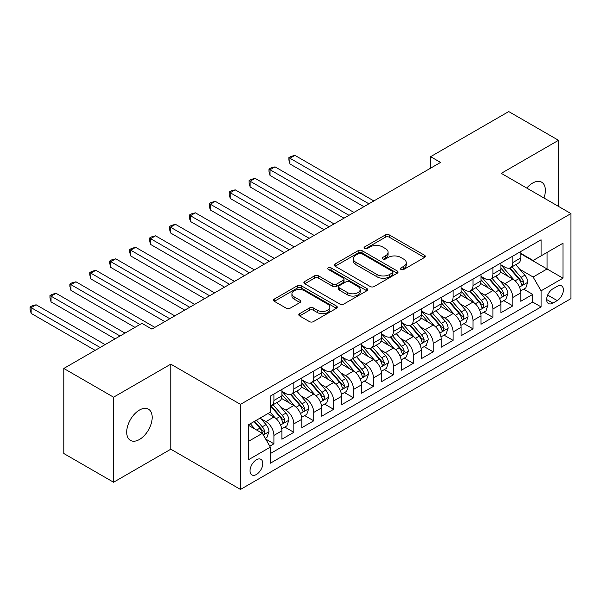 <?xml version="1.0" encoding="UTF-8"?>
<svg xmlns="http://www.w3.org/2000/svg" width="601" height="601" viewBox="0 0 601 601"><rect width="100%" height="100%" fill="white"/><g stroke="black" fill="none" stroke-linecap="round" stroke-linejoin="round"><path stroke-width="0.9" d="M400.995 269.473A1.931 1.119 0 0 0 403.729 269.473L424.486 257.483A2.765 1.593 0 0 0 425.298 256.357A2.765 1.593 0 0 0 424.486 255.23L389.313 234.923A2.765 1.593 0 0 0 385.406 234.923L364.642 246.906A1.931 1.119 0 0 0 364.078 247.695A1.931 1.119 0 0 0 364.642 248.483A1.931 1.119 0 0 0 367.384 248.483L370.066 246.936A8.842 5.108 0 0 1 382.574 246.936L385.504 248.626A8.842 5.108 0 0 1 388.096 252.24A8.842 5.108 0 0 1 385.504 255.846L382.822 257.401A1.931 1.119 0 0 0 382.251 258.19A1.931 1.119 0 0 0 382.822 258.978A1.931 1.119 0 0 0 385.557 258.978L388.238 257.431A8.842 5.108 0 0 1 400.747 257.431L403.677 259.121A8.842 5.108 0 0 1 406.268 262.727A8.842 5.108 0 0 1 403.677 266.341L400.995 267.888A1.931 1.119 0 0 0 400.424 268.685A1.931 1.119 0 0 0 400.995 269.473L400.995 267.888M139.447 439.489A18.015 10.405 120 0 0 151.219 423.607A18.015 10.405 120 0 0 148.455 409.168A18.015 10.405 120 0 0 139.447 410.062A18.015 10.405 120 0 0 127.675 425.944A18.015 10.405 120 0 0 130.432 440.383A18.015 10.405 120 0 0 139.447 439.489M543.95 197.992A18.015 10.405 120 0 0 541.636 182.171A18.015 10.405 120 0 0 532.629 183.065A18.015 10.405 120 0 0 526.784 188.075M256.402 474.49A9.007 5.199 120 0 0 262.291 466.549A9.007 5.199 120 0 0 260.909 459.329A9.007 5.199 120 0 0 256.402 459.773A9.007 5.199 120 0 0 250.519 467.713A9.007 5.199 120 0 0 251.902 474.933A9.007 5.199 120 0 0 256.402 474.49M299.621 313.669A2.765 1.593 0 0 0 298.81 314.796A2.765 1.593 0 0 0 299.621 315.923L309.492 321.625A2.765 1.593 0 0 0 313.399 321.625L336.455 308.305A2.765 1.593 0 0 0 337.266 307.179A2.765 1.593 0 0 0 336.455 306.052L301.281 285.745A2.765 1.593 0 0 0 297.375 285.745L274.319 299.058A2.765 1.593 0 0 0 273.508 300.184A2.765 1.593 0 0 0 274.319 301.311L286.234 308.193A2.765 1.593 0 0 0 290.148 308.193L300.012 302.498A2.765 1.593 0 0 0 300.823 301.371A2.765 1.593 0 0 0 300.012 300.245L294.099 296.826A7.392 4.267 0 0 1 291.936 293.814A7.392 4.267 0 0 1 296.503 289.87A7.392 4.267 0 0 1 304.557 290.794L327.71 304.166A7.392 4.267 0 0 1 329.881 307.179A7.392 4.267 0 0 1 325.314 311.123A7.392 4.267 0 0 1 317.26 310.199L313.399 307.967A2.765 1.593 0 0 0 309.492 307.967L299.621 313.669L299.621 315.923M170.797 364.146L113.566 397.193L63.796 368.458L63.796 453.515L113.566 482.242L170.797 449.202L240.475 489.432L240.475 404.375L170.797 364.146L170.797 449.202M558.509 206.391L558.509 140.303L501.272 173.351L570.95 213.58L240.475 404.375M558.509 140.303L508.739 111.568L430.601 156.681L430.601 168.175M63.796 368.458L141.934 323.346L151.888 329.093L440.556 162.428L430.601 156.681M370.261 286.534A2.765 1.593 0 0 0 374.175 286.534L397.231 273.222A2.765 1.593 0 0 0 398.042 272.095A2.765 1.593 0 0 0 397.231 270.968L362.057 250.655A2.765 1.593 0 0 0 358.151 250.655L335.088 263.974A2.765 1.593 0 0 0 334.284 265.101A2.765 1.593 0 0 0 335.088 266.228L370.261 286.534M329.123 269.887A1.931 1.119 0 0 1 331.083 270.165L331.083 267.866L366.843 288.51A2.765 1.593 0 0 1 367.654 289.637A2.765 1.593 0 0 1 366.843 290.764L343.787 304.076A2.765 1.593 0 0 1 339.881 304.076L304.707 283.77L304.707 281.516A2.765 1.593 0 0 0 303.896 282.643A2.765 1.593 0 0 0 304.707 283.77M304.707 281.516L314.571 275.814A2.765 1.593 0 0 1 318.477 275.814L332.744 284.055A2.765 1.593 0 0 0 336.65 284.055L343.201 280.276A2.765 1.593 0 0 0 344.005 279.142A2.765 1.593 0 0 0 343.201 278.015L328.349 269.443A1.931 1.119 0 0 1 327.778 268.655A1.931 1.119 0 0 1 328.972 267.618A1.931 1.119 0 0 1 331.083 267.866M269.789 446.182L273.921 443.801L265.665 439.03M260.962 418.732L265.958 421.617A11.261 6.498 60 0 1 273.921 435.409L281.884 430.812L281.884 439.203L293.829 432.307L284.776 427.078M280.87 407.238L285.866 410.122A11.261 6.498 60 0 1 293.829 423.915L301.792 419.318L301.792 427.709L313.737 420.813L304.677 415.584M300.778 395.743L305.774 398.628A11.261 6.498 60 0 1 313.737 412.421L321.7 407.824L321.7 416.215L333.645 409.319L324.585 404.09M320.686 384.249L325.682 387.134A11.261 6.498 60 0 1 333.645 400.927L341.608 396.329L341.608 404.721L353.553 397.824L344.493 392.596M340.594 372.755L345.59 375.64A11.261 6.498 60 0 1 353.553 389.433L361.517 384.835L361.517 393.227L373.461 386.33L364.401 381.102M360.502 361.261L365.498 364.146A11.261 6.498 60 0 1 373.461 377.939L381.425 373.341L381.425 381.733L393.37 374.836L384.309 369.607M380.41 349.767L385.406 352.652A11.261 6.498 60 0 1 393.37 366.445L401.333 361.847L401.333 370.239L413.278 363.342L404.218 358.113M400.319 338.273L405.314 341.158A11.261 6.498 60 0 1 413.278 354.951L421.241 350.353L421.241 358.744L433.186 351.848L424.126 346.619M420.227 326.779L425.223 329.664A11.261 6.498 60 0 1 433.186 343.456L441.149 338.859L441.149 347.25L453.094 340.354L444.034 335.125M440.135 315.285L445.131 318.169A11.261 6.498 60 0 1 453.094 331.962L461.057 327.365L461.057 335.756L473.002 328.86L463.942 323.631M460.043 303.79L465.039 306.675A11.261 6.498 60 0 1 473.002 320.468L480.965 315.871L480.965 324.262L492.91 317.366L483.85 312.137M479.951 292.296L484.947 295.181A11.261 6.498 60 0 1 492.91 308.974L500.873 304.376L500.873 312.768L512.818 305.871L512.818 297.48A11.261 6.498 -120 0 0 504.855 283.687L499.859 280.802M503.758 300.643L512.818 305.871M281.884 430.812A11.261 6.498 -120 0 0 273.921 417.019L267.948 413.571M301.792 419.318A11.261 6.498 -120 0 0 293.829 405.525L281.516 398.418M321.7 407.824A11.261 6.498 -120 0 0 313.737 394.031L301.424 386.924M341.608 396.329A11.261 6.498 -120 0 0 333.645 382.536L321.332 375.43M361.517 384.835A11.261 6.498 -120 0 0 353.553 371.042L341.24 363.936M381.425 373.341A11.261 6.498 -120 0 0 373.461 359.548L361.148 352.441M401.333 361.847A11.261 6.498 -120 0 0 393.37 348.054L381.057 340.947M421.241 350.353A11.261 6.498 -120 0 0 413.278 336.56L400.965 329.453M441.149 338.859A11.261 6.498 -120 0 0 433.186 325.066L420.873 317.959M461.057 327.365A11.261 6.498 -120 0 0 453.094 313.572L440.781 306.465M480.965 315.871A11.261 6.498 -120 0 0 473.002 302.078L460.689 294.971M500.873 304.376A11.261 6.498 -120 0 0 492.91 290.584L480.597 283.477M557.217 286.331L552.837 288.863A8.73 5.041 120 0 0 547.135 296.556A8.73 5.041 120 0 0 548.473 303.55A8.73 5.041 120 0 0 552.837 303.114L557.217 300.59A8.73 5.041 120 0 0 562.912 292.897A8.73 5.041 120 0 0 561.574 285.903A8.73 5.041 120 0 0 557.217 286.331M240.475 489.432L570.95 298.629L570.95 213.58M248.438 441.382L262.374 433.336L270.337 447.129L270.337 463.221L541.088 306.908L541.088 290.816L533.125 277.023L519.767 269.308M270.337 447.129L248.438 459.773L248.438 424.832L270.337 412.188L270.337 396.097L541.088 239.784L541.088 255.876L562.987 243.232L562.987 278.173L541.088 290.816M281.884 391.274L285.866 393.572A11.261 6.498 60 0 0 291.5 394.128L299.463 389.531A11.261 6.498 -120 0 0 301.792 384.377L301.792 377.939M301.792 379.779L305.774 382.078A11.261 6.498 60 0 0 311.408 382.634L319.371 378.037A11.261 6.498 -120 0 0 321.7 372.883L321.7 366.445M321.7 368.285L325.682 370.584A11.261 6.498 60 0 0 331.316 371.14L339.28 366.542A11.261 6.498 -120 0 0 341.608 361.389L341.608 354.951M341.608 356.791L345.59 359.09A11.261 6.498 60 0 0 351.224 359.646L359.188 355.048A11.261 6.498 -120 0 0 361.517 349.895L361.517 343.456M361.517 345.297L365.498 347.596A11.261 6.498 60 0 0 371.133 348.152L379.096 343.554A11.261 6.498 -120 0 0 381.425 338.401L381.425 331.962M381.425 333.803L385.406 336.102A11.261 6.498 60 0 0 391.041 336.658L399.004 332.06A11.261 6.498 -120 0 0 401.333 326.906L401.333 320.468M401.333 322.309L405.314 324.608A11.261 6.498 60 0 0 410.949 325.164L418.912 320.566A11.261 6.498 -120 0 0 421.241 315.412L421.241 308.974M421.241 310.815L425.223 313.113A11.261 6.498 60 0 0 430.857 313.669L438.82 309.072A11.261 6.498 -120 0 0 441.149 303.918L441.149 297.48M441.149 299.321L445.131 301.619A11.261 6.498 60 0 0 450.765 302.175L458.728 297.578A11.261 6.498 -120 0 0 461.057 292.424L461.057 285.986M461.057 287.826L465.039 290.125A11.261 6.498 60 0 0 470.673 290.681L478.636 286.084A11.261 6.498 -120 0 0 480.965 280.93L480.965 274.492M480.965 276.332L484.947 278.631A11.261 6.498 60 0 0 490.581 279.187L498.545 274.597A11.261 6.498 -120 0 0 500.873 269.436L500.873 262.998M270.337 453.567L532.726 302.078L532.726 294.377L520.782 301.274L520.782 292.882A11.261 6.498 -120 0 0 512.818 279.089L500.505 271.983M500.873 264.838L504.855 267.137A11.261 6.498 -120 0 0 510.489 267.7A11.261 6.498 -120 0 0 512.818 262.539L512.818 256.101M510.489 267.7L518.453 263.103A11.261 6.498 -120 0 0 520.782 257.942L520.782 251.511M273.921 394.031L273.921 400.469A11.261 6.498 60 0 1 271.592 405.622A11.261 6.498 60 0 1 270.337 406.081M271.592 405.622L279.555 401.025A11.261 6.498 -120 0 0 281.884 395.871L281.884 389.433M293.829 382.536L293.829 388.975A11.261 6.498 60 0 1 291.5 394.128M313.737 371.042L313.737 377.481A11.261 6.498 60 0 1 311.408 382.634M333.645 359.548L333.645 365.986A11.261 6.498 60 0 1 331.316 371.14M353.553 348.054L353.553 354.492A11.261 6.498 60 0 1 351.224 359.646M373.461 336.56L373.461 342.998A11.261 6.498 60 0 1 371.133 348.152M393.37 325.066L393.37 331.504A11.261 6.498 60 0 1 391.041 336.658M413.278 313.572L413.278 320.01A11.261 6.498 60 0 1 410.949 325.164M433.186 302.078L433.186 308.516A11.261 6.498 60 0 1 430.857 313.669M453.094 290.584L453.094 297.022A11.261 6.498 60 0 1 450.765 302.175M473.002 279.089L473.002 285.528A11.261 6.498 60 0 1 470.673 290.681M492.91 267.595L492.91 274.033A11.261 6.498 60 0 1 490.581 279.187M492.91 308.974L492.91 317.366M473.002 320.468L473.002 328.86M453.094 331.962L453.094 340.354M433.186 343.456L433.186 351.848M413.278 354.951L413.278 363.342M393.37 366.445L393.37 374.836M373.461 377.939L373.461 386.33M353.553 389.433L353.553 397.824M333.645 400.927L333.645 409.319M313.737 412.421L313.737 420.813M293.829 423.915L293.829 432.307M273.921 435.409L273.921 443.801M262.374 433.336L248.438 425.29M533.125 277.023L547.06 268.978L547.06 252.428L562.987 243.232M520.782 253.81L562.987 278.173M520.782 253.344L533.125 260.473L541.088 255.876M113.566 397.193L113.566 482.242M523.666 289.149L532.726 294.377M532.726 302.078L541.088 306.908M401.768 269.744L403.677 268.639A8.842 5.108 0 0 0 406.268 265.026L406.268 262.727M388.096 252.24L388.096 254.539A8.842 5.108 0 0 1 385.504 258.145L383.588 259.249M424.456 257.506L389.313 237.222A2.765 1.593 0 0 0 385.406 237.222L365.416 248.761M397.193 273.245L362.057 252.953A2.765 1.593 0 0 0 358.151 252.953L335.125 266.251M392.348 272.884A1.931 1.119 0 0 0 392.911 272.095A1.931 1.119 0 0 0 392.348 271.306L361.471 253.479A1.931 1.119 0 0 0 358.737 253.479L355.897 255.117A8.842 5.108 0 0 0 353.313 258.723A8.842 5.108 0 0 0 355.897 262.337L377.007 274.522A8.842 5.108 0 0 0 389.508 274.522L392.348 272.884L392.348 275.183A1.931 1.119 0 0 0 392.911 274.394L392.911 272.095M353.313 258.723L353.313 261.022A8.842 5.108 0 0 0 355.897 264.635L355.897 262.337M392.348 275.183L389.508 276.821A8.842 5.108 0 0 1 377.007 276.821L355.897 264.635M304.737 283.792L314.571 278.113L314.571 275.814M344.005 279.142L344.005 281.441A2.765 1.593 0 0 1 343.201 282.575L336.65 286.354A2.765 1.593 0 0 1 332.744 286.354L318.477 278.113A2.765 1.593 0 0 0 314.571 278.113M331.083 270.165L366.805 290.786M347.551 292.597A7.392 4.267 0 0 0 355.604 293.521A7.392 4.267 0 0 0 360.164 289.584A7.392 4.267 0 0 0 358.001 286.564L349.842 281.854A2.765 1.593 0 0 0 345.936 281.854L339.392 285.633A2.765 1.593 0 0 0 338.581 286.76A2.765 1.593 0 0 0 339.392 287.887L347.551 292.597L347.551 294.896A7.392 4.267 0 0 0 355.604 295.82A7.392 4.267 0 0 0 360.164 291.883L360.164 289.584M338.581 286.76L338.581 289.058A2.765 1.593 0 0 0 339.392 290.185L339.392 287.887M347.551 294.896L339.392 290.185M329.881 307.179L329.881 309.477A7.392 4.267 0 0 1 325.314 313.421A7.392 4.267 0 0 1 317.26 312.497L313.399 310.266A2.765 1.593 0 0 0 309.492 310.266L299.659 315.946M291.936 293.814L291.936 296.113A7.392 4.267 0 0 0 294.099 299.125L294.099 296.826M299.974 302.521L294.099 299.125M336.417 308.328L301.281 288.044A2.765 1.593 0 0 0 297.375 288.044L274.356 301.334M520.616 290.914L525.762 287.947L527.746 282.2A7.46 4.305 -120 0 0 524.846 275.19L515.748 264.658M513.923 279.818L503.135 267.332A21.538 12.433 -120 0 0 500.873 264.966M508.01 276.317L501.978 269.331A17.88 10.322 -120 0 0 500.873 268.129M373.86 200.937L294.926 155.366L289.952 158.236L289.952 163.983L363.905 206.684M509.475 268.099L518.671 278.751A7.46 4.305 60 0 1 521.33 283.89L521.878 284.776L522.885 284.634L523.719 282.515A7.46 4.305 -120 0 0 521.059 277.377L511.962 266.844M510.016 267.926L519.895 279.375A3.801 2.194 60 0 1 520.857 280.862L523.719 282.515M289.952 163.983L288.856 159.904L288.856 157.605L368.886 203.807M288.856 157.605L290.846 156.455L294.926 155.366M500.708 302.408L505.854 299.441L507.837 293.686A7.46 4.305 -120 0 0 504.938 286.685L495.84 276.152M494.014 291.312L483.227 278.826A21.538 12.433 -120 0 0 480.965 276.46M488.102 287.811L482.07 280.825A17.88 10.322 -120 0 0 480.965 279.623M353.951 212.431L275.018 166.86L270.044 169.73L270.044 175.477L343.997 218.178M489.567 279.593L498.762 290.245A7.46 4.305 60 0 1 501.422 295.384L501.97 296.27L502.977 296.128L503.811 294.009A7.46 4.305 -120 0 0 501.151 288.871L492.054 278.338M490.108 279.42L499.987 290.869A3.801 2.194 60 0 1 500.949 292.356L503.811 294.009M270.044 175.477L268.947 171.398L268.947 169.099L348.978 215.301M268.947 169.099L270.938 167.949L275.018 166.86M480.8 313.902L485.946 310.927L487.929 305.18A7.46 4.305 -120 0 0 485.03 298.179L475.932 287.646M474.106 302.806L463.318 290.321A21.538 12.433 -120 0 0 461.057 287.954M468.194 299.306L462.161 292.319A17.88 10.322 -120 0 0 461.057 291.117M334.043 223.925L255.109 178.347L250.136 181.224L250.136 186.971L324.089 229.672M469.659 291.087L478.854 301.74A7.46 4.305 60 0 1 481.514 306.878L482.062 307.765L483.069 307.622L483.903 305.503A7.46 4.305 -120 0 0 481.243 300.365L472.146 289.832M470.2 290.914L480.086 302.363A3.801 2.194 60 0 1 481.04 303.851L483.903 305.503M250.136 186.971L249.039 182.892L249.039 180.593L329.07 226.795M249.039 180.593L251.03 179.444L255.109 178.347M460.892 325.396L466.038 322.421L468.021 316.674A7.46 4.305 -120 0 0 465.121 309.673L456.024 299.14M454.198 314.3L443.41 301.815A21.538 12.433 -120 0 0 441.149 299.448M448.286 310.8L442.253 303.813A17.88 10.322 -120 0 0 441.149 302.611M314.135 235.419L235.201 189.841L230.228 192.718L230.228 198.465L304.181 241.166M449.751 302.581L458.946 313.234A7.46 4.305 60 0 1 461.606 318.372L462.154 319.259L463.161 319.116L463.995 316.997A7.46 4.305 -120 0 0 461.335 311.859L452.237 301.326M450.292 302.408L460.178 313.857A3.801 2.194 60 0 1 461.132 315.345L463.995 316.997M230.228 198.465L229.131 194.386L229.131 192.087L309.162 238.289M229.131 192.087L231.122 190.938L235.201 189.841M440.984 336.891L446.13 333.916L448.113 328.169A7.46 4.305 -120 0 0 445.213 321.167L436.116 310.634M434.29 325.795L423.502 313.309A21.538 12.433 -120 0 0 421.241 310.942M428.378 322.294L422.345 315.307A17.88 10.322 -120 0 0 421.241 314.105M294.227 246.913L215.293 201.335L210.32 204.212L210.32 209.959L284.273 252.66M429.843 314.075L439.038 324.728A7.46 4.305 60 0 1 441.697 329.866L442.246 330.753L443.253 330.61L444.086 328.492A7.46 4.305 -120 0 0 441.427 323.353L432.329 312.82M430.384 313.902L440.27 325.351A3.801 2.194 60 0 1 441.224 326.839L444.086 328.492M210.32 209.959L209.223 205.88L209.223 203.581L289.254 249.783M209.223 203.581L211.214 202.432L215.293 201.335M421.076 348.385L426.222 345.41L428.212 339.663A7.46 4.305 -120 0 0 425.305 332.661L416.208 322.128M414.382 337.289L403.594 324.803A21.538 12.433 -120 0 0 401.333 322.429M408.47 333.788L402.437 326.801A17.88 10.322 -120 0 0 401.333 325.599M274.319 258.407L195.385 212.829L190.412 215.706L190.412 221.453L264.365 264.155M409.935 325.569L419.13 336.222A7.46 4.305 60 0 1 421.789 341.36L422.338 342.247L423.344 342.104L424.178 339.986A7.46 4.305 -120 0 0 421.519 334.84L412.429 324.315M410.475 325.396L420.362 336.845A3.801 2.194 60 0 1 421.316 338.325L424.178 339.986M190.412 221.453L189.315 217.374L189.315 215.075L269.346 261.277M189.315 215.075L191.306 213.926L195.385 212.829M401.167 359.879L406.314 356.904L408.304 351.157A7.46 4.305 -120 0 0 405.397 344.155L396.299 333.623M394.474 348.783L383.693 336.297A21.538 12.433 -120 0 0 381.425 333.923M388.562 345.282L382.529 338.295A17.88 10.322 -120 0 0 381.425 337.093M254.411 269.894L175.477 224.323L170.504 227.201L170.504 232.948L244.457 275.641M390.026 337.063L399.222 347.716A7.46 4.305 60 0 1 401.881 352.855L402.43 353.741L403.436 353.598L404.27 351.48A7.46 4.305 -120 0 0 401.611 346.334L392.521 335.809M390.567 336.891L400.454 348.34A3.801 2.194 60 0 1 401.408 349.82L404.27 351.48M170.504 232.948L169.407 228.868L169.407 226.569L249.438 272.771M169.407 226.569L171.398 225.42L175.477 224.323M381.259 371.373L386.405 368.398L388.396 362.651A7.46 4.305 -120 0 0 385.489 355.649L376.391 345.117M374.566 360.277L363.785 347.791A21.538 12.433 -120 0 0 361.517 345.417M368.653 356.776L362.621 349.79A17.88 10.322 -120 0 0 361.517 348.588M234.503 281.388L155.569 235.817L150.596 238.695L150.596 244.442L224.549 287.135M370.118 348.557L379.314 359.21A7.46 4.305 60 0 1 381.973 364.349L382.521 365.235L383.528 365.092L384.362 362.974A7.46 4.305 -120 0 0 381.703 357.828L372.612 347.303M370.659 348.385L380.546 359.826A3.801 2.194 60 0 1 381.5 361.314L384.362 362.974M150.596 244.442L149.499 240.362L149.499 238.064L229.529 284.265M149.499 238.064L151.49 236.914L155.569 235.817M361.351 382.867L366.497 379.892L368.488 374.145A7.46 4.305 -120 0 0 365.581 367.143L356.483 356.611M354.658 371.771L343.877 359.285A21.538 12.433 -120 0 0 341.608 356.911M348.745 368.263L342.713 361.284A17.88 10.322 -120 0 0 341.608 360.082M214.595 292.882L135.661 247.311L130.687 250.189L130.687 255.936L204.64 298.629M350.21 360.052L359.406 370.704A7.46 4.305 60 0 1 362.065 375.843L362.613 376.729L363.62 376.587L364.454 374.461A7.46 4.305 -120 0 0 361.794 369.322L352.704 358.797M350.751 359.879L360.638 371.32A3.801 2.194 60 0 1 361.592 372.808L364.454 374.461M130.687 255.936L129.591 251.857L129.591 249.558L209.621 295.76M129.591 249.558L131.581 248.408L135.661 247.311M341.443 394.354L346.589 391.386L348.58 385.639A7.46 4.305 -120 0 0 345.673 378.638L336.575 368.105M334.749 383.265L323.969 370.772A21.538 12.433 -120 0 0 321.7 368.405M328.837 379.757L322.805 372.778A17.88 10.322 -120 0 0 321.7 371.576M194.686 304.376L115.753 258.806L110.779 261.683L110.779 267.43L184.732 310.124M330.302 371.546L339.497 382.198A7.46 4.305 60 0 1 342.157 387.337L342.705 388.223L343.712 388.081L344.546 385.955A7.46 4.305 -120 0 0 341.886 380.816L332.796 370.284M330.843 371.373L340.729 382.814A3.801 2.194 60 0 1 341.684 384.302L344.546 385.955M110.779 267.43L109.682 263.343L109.682 261.044L189.713 307.254M109.682 261.044L111.673 259.895L115.753 258.806M321.535 405.848L326.681 402.88L328.672 397.133A7.46 4.305 -120 0 0 325.765 390.132L316.667 379.599M314.849 394.759L304.061 382.266A21.538 12.433 -120 0 0 301.792 379.9M308.929 391.251L302.896 384.264A17.88 10.322 -120 0 0 301.792 383.07M174.778 315.871L95.844 270.3L90.871 273.177L90.871 278.924L164.824 321.618M310.394 383.04L319.589 393.693A7.46 4.305 60 0 1 322.249 398.831L322.797 399.718L323.804 399.575L324.638 397.449A7.46 4.305 -120 0 0 321.978 392.31L312.888 381.778M310.935 382.867L320.821 394.309A3.801 2.194 60 0 1 321.775 395.796L324.638 397.449M90.871 278.924L89.774 274.837L89.774 272.538L169.805 318.748M89.774 272.538L91.765 271.389L95.844 270.3M301.627 417.342L306.773 414.374L308.764 408.627A7.46 4.305 -120 0 0 305.856 401.626L296.759 391.093M294.941 406.253L284.153 393.76A21.538 12.433 -120 0 0 281.884 391.394M289.021 402.745L282.988 395.758A17.88 10.322 -120 0 0 281.884 394.564M154.87 327.365L75.936 281.794L70.963 284.671L70.963 290.418L134.962 327.365M290.486 394.534L299.681 405.187A7.46 4.305 60 0 1 302.341 410.325L302.889 411.212L303.896 411.069L304.73 408.943A7.46 4.305 -120 0 0 302.07 403.804L292.98 393.272M291.027 394.361L300.913 405.803A3.801 2.194 60 0 1 301.867 407.29L304.73 408.943M70.963 290.418L69.866 286.331L69.866 284.033L139.943 324.495M69.866 284.033L71.857 282.883L75.936 281.794M281.719 428.836L286.865 425.869L288.856 420.122A7.46 4.305 -120 0 0 285.948 413.112L276.851 402.587M275.033 417.748L270.27 412.233M269.113 414.239L268.339 413.345M125.008 333.112L56.028 293.288L51.055 296.158L51.055 301.905L115.054 338.859M270.578 406.028L279.773 416.681A7.46 4.305 60 0 1 282.44 421.819L282.981 422.706L283.988 422.563L284.829 420.437A7.46 4.305 -120 0 0 282.162 415.299L273.072 404.766M271.119 405.855L281.005 417.297A3.801 2.194 60 0 1 281.959 418.784L284.829 420.437M51.055 301.905L49.958 297.826L49.958 295.527L120.035 335.989M49.958 295.527L51.949 294.377L56.028 293.288M265.266 438.339L266.957 437.363L268.947 431.616A7.46 4.305 -120 0 0 266.04 424.607L260.316 417.98M254.967 429.061L250.362 423.728M249.205 425.733L248.438 424.847M105.1 344.606L36.12 304.782L31.147 307.652L31.147 313.399L95.146 350.353M254.14 421.541L259.865 428.175A7.46 4.305 60 0 1 262.532 433.313L263.073 434.2L264.079 434.057L264.921 431.931A7.46 4.305 -120 0 0 262.254 426.793L256.529 420.167M254.606 421.278L261.097 428.791A3.801 2.194 60 0 1 262.051 430.278L264.921 431.931M31.147 313.399L30.05 309.32L30.05 307.021L100.127 347.483M30.05 307.021L32.041 305.871L36.12 304.782M265.958 421.617L273.921 417.019M285.866 410.122L293.829 405.525M305.774 398.628L313.737 394.031M325.682 387.134L333.645 382.536M345.59 375.64L353.553 371.042M365.498 364.146L373.461 359.548M385.406 352.652L393.37 348.054M405.314 341.158L413.278 336.56M425.223 329.664L433.186 325.066M445.131 318.169L453.094 313.572M465.039 306.675L473.002 302.078M484.947 295.181L492.91 290.584M504.855 283.687L512.818 279.089M512.818 262.539L520.782 257.942M273.921 400.469L281.884 395.871M293.829 388.975L301.792 384.377M313.737 377.481L321.7 372.883M333.645 365.986L341.608 361.389M353.553 354.492L361.517 349.895M373.461 342.998L381.425 338.401M393.37 331.504L401.333 326.906M413.278 320.01L421.241 315.412M433.186 308.516L441.149 303.918M453.094 297.022L461.057 292.424M473.002 285.528L480.965 280.93M492.91 274.033L500.873 269.436M512.818 297.48L520.782 292.882M547.669 295.076L557.217 300.59M546.662 299.553L552.837 303.114M403.677 268.639L403.677 266.341M382.822 258.978L382.822 257.401M385.504 258.145L385.504 255.846M364.642 248.483L364.642 246.906M385.406 237.222L385.406 234.923M389.313 237.222L389.313 234.923M424.486 257.483L424.486 255.23M335.088 266.228L335.088 263.974M358.151 252.953L358.151 250.655M362.057 252.953L362.057 250.655M397.231 273.222L397.231 270.968M377.007 276.821L377.007 274.522M389.508 276.821L389.508 274.522M318.477 278.113L318.477 275.814M332.744 286.354L332.744 284.055M336.65 286.354L336.65 284.055M343.201 282.575L343.201 280.276M366.843 290.764L366.843 288.51M309.492 310.266L309.492 307.967M313.399 310.266L313.399 307.967M317.26 312.497L317.26 310.199M300.012 302.498L300.012 300.245M274.319 301.311L274.319 299.058M297.375 288.044L297.375 285.745M301.281 288.044L301.281 285.745M336.455 308.305L336.455 306.052M519.474 287.09L527.701 282.342M503.135 267.332L504.164 266.739M521.059 277.377L524.846 275.19M515.117 280.81L518.671 278.751M499.566 298.584L507.792 293.836M483.227 278.826L484.256 278.233M501.151 288.871L504.938 286.685M495.209 292.304L498.762 290.245M479.658 310.078L487.884 305.331M463.318 290.321L464.348 289.727M481.243 300.365L485.03 298.179M475.301 303.798L478.854 301.74M459.75 321.573L467.976 316.825M443.41 301.815L444.44 301.221M461.335 311.859L465.121 309.673M455.393 315.292L458.946 313.234M439.842 333.059L448.068 328.319M423.502 313.309L424.531 312.715M441.427 323.353L445.213 321.167M435.485 326.786L439.038 324.728M419.934 344.553L428.16 339.805M403.594 324.803L404.623 324.209M421.519 334.84L425.305 332.661M415.576 338.28L419.13 336.222M400.026 356.047L408.252 351.3M383.693 336.297L384.715 335.704M401.611 346.334L405.397 344.155M395.668 349.774L399.222 347.716M380.117 367.542L388.344 362.794M363.785 347.791L364.807 347.198M381.703 357.828L385.489 355.649M375.76 361.261L379.314 359.21M360.209 379.036L368.436 374.288M343.877 359.285L344.899 358.692M361.794 369.322L365.581 367.143M355.852 372.755L359.406 370.704M340.301 390.53L348.527 385.782M323.969 370.772L324.991 370.186M341.886 380.816L345.673 378.638M335.944 384.249L339.497 382.198M320.393 402.024L328.619 397.276M304.061 382.266L305.083 381.68M321.978 392.31L325.765 390.132M316.036 395.743L319.589 393.693M300.492 413.518L308.711 408.77M284.153 393.76L285.175 393.174M302.07 403.804L305.856 401.626M296.128 407.238L299.681 405.187M280.584 425.012L288.803 420.264M282.162 415.299L285.948 413.112M276.22 418.732L279.773 416.681M263.321 434.974L268.895 431.758M262.254 426.793L266.04 424.607M256.65 430.031L259.865 428.175"/></g></svg>
